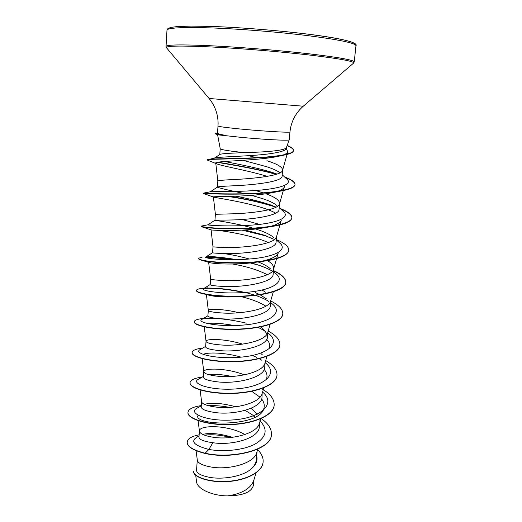 <?xml version="1.0" encoding="UTF-8"?>
<svg xmlns="http://www.w3.org/2000/svg" width="522" height="522" viewBox="0 0 522 522"><rect width="100%" height="100%" fill="white"/><g stroke="black" fill="none" stroke-linecap="round" stroke-linejoin="round"><path stroke-width="0.78" d="M225.863 135.596L225.876 135.452C220.31 134.448 217.511 133.665 217.491 133.11L218.007 125.998C218.3 126.481 224.029 127.316 235.194 128.497C258.005 130.911 291.315 132.947 289.964 131.916L289.24 139.792C290.141 141.031 257.111 139.178 234.567 136.647L217.87 134.826L215.103 133.717L217.511 132.875M219.782 154.636L219.899 154.453C221.021 153.833 226.183 153.351 235.376 153.005L244.061 152.587L235.481 151.661C225.765 150.46 220.675 149.488 220.225 148.744L217.596 134.728M244.061 152.587C264.112 152.222 286.017 150.662 286.454 147.432L289.24 139.792M197.296 459.96L196.54 470.205C196.592 473.33 201.127 475.738 210.138 477.441C223.71 479.764 244.074 476.292 252.074 468.103C254.619 465.507 256.034 462.733 256.309 459.771L257.059 451.523M196.083 450.688L197.329 460.215C197.929 463.138 202.471 465.402 210.953 467.001C228.068 470.224 254.24 463.712 256.759 452.535L257.79 449.109M243.337 433.691C225.785 424.49 199.267 425.228 199.437 430.846L198.98 437.077C199.065 439.576 203.684 441.449 212.845 442.695C231.435 445.853 259.323 438.402 259.31 426.761L259.708 422.337M252.72 415.075L245.34 410.507M199.437 430.846L199.45 431.218C200.017 433.834 204.624 435.85 213.263 437.273C230.639 440.118 257.124 433.899 259.441 423.238L260.798 418.716M257.424 414.135L251.004 408.308M201.59 401.607L201.205 406.834C201.316 409.281 205.975 411.186 215.188 412.543C233.869 415.29 262.135 408.269 261.985 397.288L262.168 393.457C260.054 403.571 233.262 409.483 215.619 407.029C206.81 405.796 202.138 404.035 201.609 401.751L200.115 389.927M244.374 374.868C226.541 367.749 203.593 367.932 203.802 371.612L203.404 377.06C203.534 379.122 208.258 380.727 217.576 381.863C236.538 384.153 264.908 377.615 264.706 367.305L265.143 362.49M203.802 371.612L203.808 371.801C204.298 373.732 209.028 375.214 218.013 376.251C235.931 378.293 263.036 372.715 264.941 363.175L266.957 356.35M262.325 354.836L260.615 353.179M206.033 341.284L205.629 346.771C205.805 348.448 210.594 349.733 220.003 350.64C239.122 352.448 267.721 346.471 267.479 336.807M267.062 333.943L262.879 328.651L260.504 326.902M204.259 326.837L206.04 341.349C206.49 342.908 211.293 344.102 220.447 344.925C238.645 346.536 266.07 341.323 267.753 332.39L267.473 336.807M207.906 315.96C208.102 317.219 212.956 318.185 222.476 318.857C241.79 320.195 270.683 314.688 270.292 305.775L270.761 300.581M266.429 298.838L259.995 294.728M258.821 294.154L255.512 292.685M238.959 312.73C223.142 308.763 208.187 308.685 208.317 310.322L208.317 310.381C208.728 311.556 213.596 312.443 222.927 313.043C241.412 314.198 269.156 309.383 270.618 301.083L273.332 291.785M265.581 292.216L262.064 290.023M208.656 262.325L210.634 278.878L210.209 284.607C210.438 285.449 215.364 286.076 224.989 286.5C244.596 287.328 273.58 282.382 273.156 274.2L273.685 268.425C273.815 265.815 271.773 263.218 267.558 260.628M270.409 268.797L269.972 268.406C267.212 266.103 263.277 263.956 258.168 261.979M210.634 278.898C210.999 279.655 215.938 280.216 225.452 280.582C244.231 281.26 272.301 276.869 273.528 269.241L273.685 268.425M236.72 259.675C222.059 257.229 212.173 256.263 207.064 256.778L205.701 257.059L212.558 252.7C212.832 253.105 217.831 253.392 227.553 253.555C247.304 253.862 276.575 249.496 276.079 242.071L276.582 236.512M273.489 237.334C270.729 235.011 266.52 232.812 260.863 230.744L255.734 228.995M220.277 247.428L212.989 246.873L228.023 247.526C247.102 247.702 275.499 243.774 276.484 236.851L279.923 224.917M266.709 227.207L266.213 226.985M253.679 228.362C235.487 222.881 214.496 220.467 214.953 220.232L230.163 220.003C250.175 219.775 279.681 215.964 279.042 209.361L279.564 203.626M277.006 205.596C274.285 203.312 269.815 201.1 263.61 198.973L251.591 195.345M215.39 214.301L230.639 213.863C250.031 213.518 278.748 210.085 279.492 203.893L284.34 186.935C283.4 189.473 278.565 191.541 269.815 193.133C247.611 197.205 211.736 196.279 213.381 196.964L213.465 197.042C214.751 197.747 259.63 203.913 275.668 213.165M279.59 203.378C279.453 200.187 274.879 196.99 265.868 193.786M282.187 174.753L286.8 179.046C293.338 184.41 279.055 188.801 256.087 190.452C233.171 192.142 210.79 191.411 210.262 191.809L217.459 187.065C218.385 186.608 223.507 186.197 232.825 185.825C253.085 185.029 282.741 181.858 282.069 176.064L282.604 170.159M280.06 172.802C277.306 170.733 272.752 168.678 266.403 166.642L242.893 160.313M217.831 181.16L217.831 181.134C218.176 180.521 223.338 180.005 233.308 179.575C253.007 178.681 282.063 175.777 282.546 170.361L282.624 169.97C282.35 166.994 277.11 163.915 266.912 160.73M232.525 437.299C219.755 433.554 209.818 432.594 202.712 434.415M235.833 406.788C222.183 403.141 211.73 402.325 204.461 404.348M231.781 376.44C222.189 374.476 214.496 373.889 208.696 374.666M242.567 344.135C225.223 338.55 205.864 338.602 206.04 341.231M249.385 259.016C239.605 256.302 230.822 254.462 223.044 253.509M267.388 227.122L261.998 228.134C240.57 231.618 211.88 230.313 211.103 229.882L212.989 246.873L212.558 252.707M220.075 225.772L207.887 224.812L214.96 220.232L215.39 214.294L213.381 196.964M259.532 224.388L241.96 219.468M246.273 193.995C228.767 190.295 219.142 188.024 217.387 187.183L217.831 181.134L215.769 163.092L216.728 163.83C221.596 166.009 248.642 170.577 267.257 176.384M263.878 193.081L255.506 190.497M257.326 157.912L248.726 155.686M253.946 479.816L253.464 485.121C251.741 492.076 243.108 495.665 227.559 495.887C211.952 495.822 197.107 488.807 196.566 481.813L195.711 475.32M227.559 495.887C241.542 493.845 250.227 488.86 253.607 480.932L256.041 472.906M212.845 442.695L208.898 449.449C194.164 445.514 190.171 441.416 196.924 437.149L199.058 436.033M204.415 435.159C212.173 434.213 220.923 434.996 230.665 437.508M256.674 455.81C257.809 460.306 256.276 464.404 252.074 468.103M259.825 420.719C268.243 429.365 266.605 437.182 254.912 444.163C243.259 450.316 223.031 452.065 208.898 449.449L205.139 453.213C193.12 450.16 187.144 446.44 187.215 442.056C187.718 438.669 191.698 436.262 199.143 434.826M257.62 449.657C261.607 453.618 263.44 457.703 263.121 461.924C262.377 472.332 245.079 480.618 226.313 481.395C207.508 482.276 192.931 476.292 193.584 471.164L193.577 471.281M205.12 453.461C231.507 459.686 271.675 450.114 271.375 434.741L271.394 434.5C271.701 449.866 231.533 459.432 205.139 453.213L205.12 453.461C193.101 450.408 187.124 446.688 187.196 442.297L187.209 442.173M263.114 462.042L263.101 462.159C262.357 472.573 245.053 480.866 226.294 481.643C207.488 482.517 192.912 476.534 193.564 471.399M286.434 148.933L287.824 151.791C287.459 152.966 285.893 154.036 283.126 154.995M281.032 155.647L276.843 156.633C255.486 160.893 213.642 160.933 215.769 163.092M284.327 185.591L284.34 186.935M280.007 224.617L281.28 220.199C280.445 222.666 276.732 224.76 270.128 226.476M216.741 230.287C227.899 231.383 254.031 235.898 268.262 242.6M276.68 258.351L278.265 252.896C276.986 256.38 271.505 259.147 261.809 261.196M258.025 261.907L253.229 262.618C234.809 265.046 213.779 263.832 209.72 262.651L202.158 260.4C210.288 262.559 236.844 264.262 258.801 261.822C277.495 259.702 287.485 255.95 288.777 250.56L288.803 250.292C288.849 246.665 284.679 243.089 276.301 239.565M232.629 264.021C246.11 266.279 257.679 269.841 267.329 274.696M196.513 290.513L196.487 290.643C196.455 291.837 199.397 293.044 205.309 294.264C215.247 296.222 228.368 296.881 244.681 296.248L242.906 296.503C227.964 297.37 216.963 297.025 209.909 295.452L207.906 294.923M241.086 296.64C251.206 299.015 259.467 302.199 265.881 306.179M228.147 329.46L214.588 328.599L228.147 329.46M207.56 323.575C213.505 322.707 222.483 323.379 234.489 325.584M266.677 339.346C269.339 342.138 270.285 344.925 269.515 347.711M203.11 354.425C207.612 352.063 225.23 352.461 241.066 357.146M264.165 369.446C266.677 372.382 267.518 375.325 266.683 378.267M251.434 391.122L260.008 397.177M261.633 399.004C264.041 402.097 264.798 405.202 263.904 408.328C260.269 426.879 196.455 426.082 197.492 415.943M254.625 416.732L253.248 415.884M229.51 407.375C221.72 405.901 214.672 405.346 208.376 405.718M201.283 405.848L197.185 408.073C186.85 412.915 207.325 422.265 234.548 419.805C261.783 417.567 276.36 403.375 262.468 391.944M203.45 376.395L198.562 379.161C189.714 383.416 211.39 391.337 238.273 388.707C265.176 386.273 278.931 373.308 265.13 362.659M261.894 360.304L259.199 358.692M256.472 357.283L252.335 355.449M205.661 346.367L200.109 349.623C192.814 353.185 215.071 359.684 241.412 357.113C267.786 354.712 281.404 343.235 268.432 333.356L267.832 332.853M265.45 331.209L258.116 327.353M214.229 318.094L211.606 318.074L215.599 318.283M207.919 315.751L201.812 319.444C196.089 322.237 218.457 327.379 244.139 324.997C269.861 322.753 283.779 312.88 272.164 303.817L270.592 302.46M268.954 301.514C265.274 299.236 260.739 297.181 255.356 295.348L255.434 295.38M254.436 295.041L245.405 292.418M205.498 288.079L207.639 287.837L203.678 288.594C199.456 290.597 221.876 294.493 246.913 292.294C271.995 290.206 286.167 281.834 275.857 273.639L273.411 271.466M272.393 271.179C267.806 268.478 261.927 266.07 254.756 263.956L250.991 262.892M205.701 257.059C202.921 258.246 225.328 261 249.744 258.984C274.2 257.052 288.568 250.09 279.524 242.795L276.275 239.859M274.487 239.5L262.938 234.789L244.851 229.961M239.618 228.877L238.221 228.61M207.887 224.812C206.484 225.184 228.819 226.894 252.615 225.054C276.458 223.279 290.982 217.635 283.172 211.273L279.205 207.625M276.138 207.136L270.331 204.852C259.669 201.322 248.146 198.451 235.742 196.233M277.058 174.08C263.101 168.887 238.221 164.208 224.656 161.481M215.26 159.23L214.607 158.962M207.195 159.862L214.927 157.951C218.809 156.913 238.495 156.574 257.287 155.067C276.145 153.572 288.894 150.708 286.65 146.91M271.394 434.5C271.701 428.797 268.301 423.479 261.196 418.54M201.296 405.587C192.925 406.847 188.481 409.104 187.972 412.367C187.222 418.252 206.249 425.019 229.7 424.379C253.144 423.851 273.541 415.427 274.174 405.098C274.415 399.317 270.429 393.953 262.201 389.014M202.288 377.054C194.562 378.085 190.484 379.951 190.054 382.652C189.349 387.781 208.598 393.849 232.264 393.19C255.924 392.622 276.432 384.838 276.999 375.201C277.208 369.883 273.267 364.904 265.163 360.258M202.817 348.043C196.057 348.853 192.507 350.308 192.168 352.422C191.509 356.774 210.986 362.118 234.874 361.433C258.749 360.832 279.374 353.714 279.877 344.781C280.046 339.894 276.092 335.268 268.001 330.909M203.489 318.433C197.629 319.014 194.575 320.09 194.321 321.669C193.714 325.213 213.42 329.806 237.53 329.095C261.626 328.462 282.376 322.035 282.8 313.833C282.931 309.35 278.911 305.063 270.729 300.979M248.544 293.253L246.736 292.816C229.863 289.181 215.958 287.635 205.015 288.17M204.272 288.209C199.287 288.562 196.696 289.279 196.507 290.376C195.952 293.083 215.899 296.901 240.237 296.163C264.563 295.491 285.423 289.782 285.775 282.343C285.867 278.278 281.769 274.344 273.495 270.533M258.233 265.046L250.266 262.971M233.569 259.728C221.759 257.985 212.421 257.189 205.557 257.333M202.014 257.516C199.887 257.738 198.797 258.077 198.738 258.534C198.243 260.374 218.431 263.382 242.998 262.618C267.551 261.913 288.535 256.941 288.803 250.292M266.618 236.068L241.973 230.13M235.017 228.917L233.203 228.629M208.102 224.786L201.003 226.13C200.565 227.07 221.015 229.236 245.81 228.447C270.605 227.696 291.7 223.501 291.883 217.667C291.909 214.62 287.968 211.54 280.073 208.428M274.148 206.294C260.113 202.027 245.223 198.738 229.484 196.422M209.263 193.734L203.352 193.147M203.293 193.414L203.312 193.14C202.941 193.147 223.638 194.438 248.674 193.623C273.711 192.833 294.923 189.44 295.021 184.462C295.034 182.041 291.524 179.522 284.49 176.899M276.516 174.263C258.912 169.024 232.212 164.6 217.994 162.192M207.449 159.491C209.961 158.708 230.926 158.877 253.372 157.827C275.851 156.789 293.514 154.212 293.573 150.408C293.612 148.848 291.485 147.191 287.185 145.429M187.972 412.367L187.953 412.615C187.202 418.507 206.229 425.28 229.68 424.64C253.124 424.105 273.515 415.675 274.154 405.346L274.161 405.222M190.054 382.652L190.034 382.9C189.329 388.035 208.578 394.117 232.244 393.451C255.897 392.883 276.406 385.099 276.973 375.448L276.986 375.325M192.161 352.546L192.148 352.676C191.489 357.035 210.966 362.385 234.848 361.7C258.723 361.1 279.348 353.975 279.851 345.035L279.857 344.905M246.253 323.144C230.026 319.347 216.18 317.826 204.709 318.583M194.321 321.669L194.301 321.924C193.695 325.474 213.4 330.08 237.503 329.369C261.607 328.736 282.35 322.296 282.774 314.094L282.787 313.963M244.27 292.509C227.559 289.149 214.105 287.805 203.906 288.49M244.681 296.248C267.303 295.158 285.606 289.566 285.749 282.604C285.841 278.539 281.743 274.598 273.469 270.787M231.951 259.734C221.08 258.201 212.408 257.483 205.916 257.587M198.758 258.671L198.719 258.801C198.686 259.29 199.835 259.819 202.158 260.4M233.373 228.917L231.416 228.616M201.127 226.274L201.942 226.842C206.562 228.44 244.335 230.528 269.946 226.783C283.831 224.767 291.132 221.817 291.857 217.942L291.883 217.667M291.87 217.804C291.772 214.875 288.02 211.912 280.608 208.917M276.021 207.201C261.091 202.477 245.079 198.895 227.977 196.461M213.387 197.016L203.339 193.421C202.601 193.675 252.315 195.854 279.427 191.293C289.39 189.63 294.584 187.45 294.995 184.736C295.021 182.38 291.694 179.927 284.999 177.376M276.06 174.4C258.149 169.121 231.161 164.704 217.243 162.335M216.728 163.83L207.077 160C204.774 158.544 260.158 159.686 283.368 155.243C289.932 154.003 293.325 152.483 293.547 150.688L293.573 150.408M293.553 150.545C293.449 149.024 291.296 147.4 287.093 145.677M225.876 135.452C218.79 134.552 215.208 133.88 215.123 133.43M226.137 135.779L215.886 134.121M209.844 27.868C238.841 28.834 278.957 32.038 309.004 35.79C339.881 39.835 355.534 43.137 355.958 45.714C357.87 43.613 349.733 39.868 318.472 35.542C288.32 31.3 242.815 27.438 210.744 26.413L191.274 26.1L177.382 26.563L170.935 27.385L167.973 28.488L166.981 30.178C167.471 27.842 181.754 27.072 209.844 27.868M210.81 26.42C239.879 27.359 280.21 30.602 309.938 34.406C340.429 38.504 355.319 41.825 354.601 44.37M166.57 47.841L166.042 46.432C166.492 44.729 180.69 44.468 208.617 45.655C237.458 46.987 277.384 50.197 307.327 53.603C338.099 57.231 353.733 59.997 354.229 61.903L355.958 45.714M218.007 125.998L218.105 123.205C217.961 113.966 214.96 105.718 209.087 98.475L166.459 47.711C165.702 45.884 179.816 45.59 208.793 46.843C238.058 48.213 278.748 51.515 308.717 54.947C339.45 58.601 354.412 61.322 353.609 63.097L353.479 63.208M209.087 98.475L303.262 106.214L353.609 63.097L354.229 61.903M207.9 315.96L208.317 310.349M219.788 154.525L220.219 148.718M287.824 151.791L287.165 154.12M287.074 154.427L282.546 170.361M276.595 258.644L273.528 269.241M206.399 294.538L208.317 310.381M270.115 324.351L267.753 332.39M202.164 358.653L203.808 371.801M263.851 387.8L262.168 393.457M198.092 420.673L199.45 431.218M245.386 292.424L246.736 292.816M254.756 263.956L257.959 264.967M262.938 234.789L265.959 235.827M270.331 204.852L272.849 205.779M210.262 191.809L203.371 193.14M203.678 288.594L210.216 284.536M214.509 158.042L219.899 154.453M276.843 156.633L283.368 155.243M269.815 193.133L279.427 191.293M261.998 228.134L269.946 226.783M211.103 229.882L201.942 226.842M253.229 262.618L258.801 261.822M209.909 295.452L205.309 294.264M289.964 131.916L290.323 129.143C291.974 120.047 296.287 112.406 303.262 106.214M166.042 46.432L166.981 30.178"/></g></svg>
